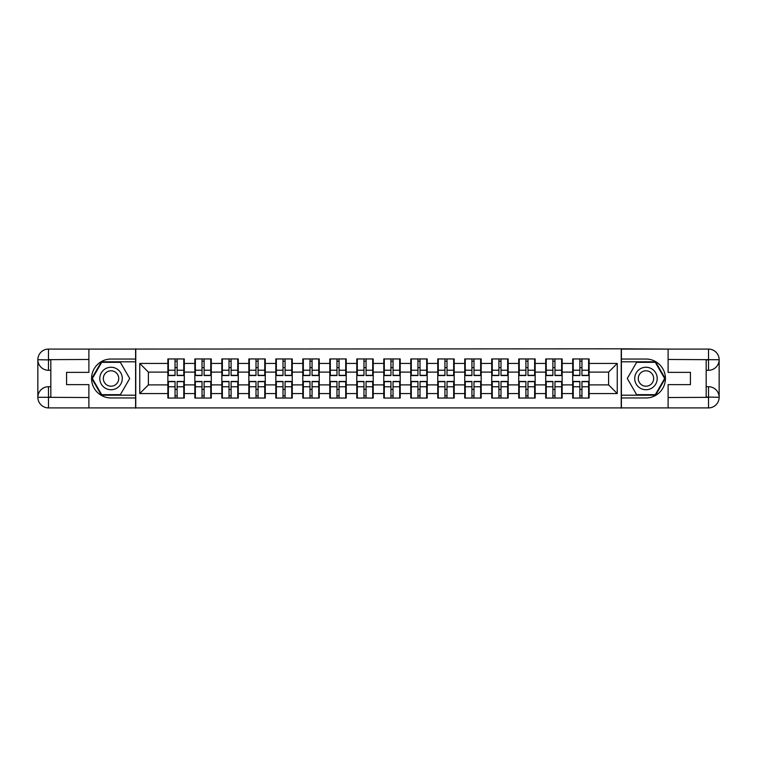 <?xml version="1.0" encoding="UTF-8"?>
<svg xmlns="http://www.w3.org/2000/svg" width="757" height="757" viewBox="0 0 757 757"><rect width="100%" height="100%" fill="white"/><g stroke="black" fill="none" stroke-linecap="round" stroke-linejoin="round"><path stroke-width="1.14" d="M84.216 407.909L672.784 407.909M589.135 389.486L588.615 389.486M573.219 389.486L572.699 389.486M572.699 367.514L573.219 367.514M588.615 367.514L589.135 367.514M589.135 365.262L588.615 365.262M573.219 365.262L572.699 365.262M572.699 391.738L573.219 391.738M588.615 391.738L589.135 391.738M562.148 389.486L561.628 389.486M546.232 389.486L545.712 389.486M545.712 367.514L546.232 367.514M561.628 367.514L562.148 367.514M562.148 365.262L561.628 365.262M546.232 365.262L545.712 365.262M545.712 391.738L546.232 391.738M561.628 391.738L562.148 391.738M535.161 389.486L534.641 389.486M519.245 389.486L518.725 389.486M518.725 367.514L519.245 367.514M534.641 367.514L535.161 367.514M535.161 365.262L534.641 365.262M519.245 365.262L518.725 365.262M518.725 391.738L519.245 391.738M534.641 391.738L535.161 391.738M508.165 389.486L507.654 389.486M492.249 389.486L491.728 389.486M491.728 367.514L492.249 367.514M507.654 367.514L508.165 367.514M508.165 365.262L507.654 365.262M492.249 365.262L491.728 365.262M491.728 391.738L492.249 391.738M507.654 391.738L508.165 391.738M481.178 389.486L480.657 389.486M465.262 389.486L464.741 389.486M464.741 367.514L465.262 367.514M480.657 367.514L481.178 367.514M481.178 365.262L480.657 365.262M465.262 365.262L464.741 365.262M464.741 391.738L465.262 391.738M480.657 391.738L481.178 391.738M454.191 389.486L453.67 389.486M438.275 389.486L437.754 389.486M437.754 367.514L438.275 367.514M453.67 367.514L454.191 367.514M454.191 365.262L453.67 365.262M438.275 365.262L437.754 365.262M437.754 391.738L438.275 391.738M453.67 391.738L454.191 391.738M427.203 389.486L426.683 389.486M411.288 389.486L410.767 389.486M410.767 367.514L411.288 367.514M426.683 367.514L427.203 367.514M427.203 365.262L426.683 365.262M411.288 365.262L410.767 365.262M410.767 391.738L411.288 391.738M426.683 391.738L427.203 391.738M400.216 389.486L399.696 389.486M384.291 389.486L383.78 389.486M383.78 367.514L384.291 367.514M399.696 367.514L400.216 367.514M400.216 365.262L399.696 365.262M384.291 365.262L383.78 365.262M383.78 391.738L384.291 391.738M399.696 391.738L400.216 391.738M373.22 389.486L372.709 389.486M357.304 389.486L356.784 389.486M356.784 367.514L357.304 367.514M372.709 367.514L373.22 367.514M373.22 365.262L372.709 365.262M357.304 365.262L356.784 365.262M356.784 391.738L357.304 391.738M372.709 391.738L373.22 391.738M346.233 389.486L345.712 389.486M330.317 389.486L329.797 389.486M329.797 367.514L330.317 367.514M345.712 367.514L346.233 367.514M346.233 365.262L345.712 365.262M330.317 365.262L329.797 365.262M329.797 391.738L330.317 391.738M345.712 391.738L346.233 391.738M319.246 389.486L318.725 389.486M303.33 389.486L302.809 389.486M302.809 367.514L303.33 367.514M318.725 367.514L319.246 367.514M319.246 365.262L318.725 365.262M303.33 365.262L302.809 365.262M302.809 391.738L303.33 391.738M318.725 391.738L319.246 391.738M292.259 389.486L291.738 389.486M276.343 389.486L275.822 389.486M275.822 367.514L276.343 367.514M291.738 367.514L292.259 367.514M292.259 365.262L291.738 365.262M276.343 365.262L275.822 365.262M275.822 391.738L276.343 391.738M291.738 391.738L292.259 391.738M265.272 389.486L264.751 389.486M249.346 389.486L248.835 389.486M248.835 367.514L249.346 367.514M264.751 367.514L265.272 367.514M265.272 365.262L264.751 365.262M249.346 365.262L248.835 365.262M248.835 391.738L249.346 391.738M264.751 391.738L265.272 391.738M238.275 389.486L237.755 389.486M222.359 389.486L221.839 389.486M221.839 367.514L222.359 367.514M237.755 367.514L238.275 367.514M238.275 365.262L237.755 365.262M222.359 365.262L221.839 365.262M221.839 391.738L222.359 391.738M237.755 391.738L238.275 391.738M211.288 389.486L210.768 389.486M195.372 389.486L194.852 389.486M194.852 367.514L195.372 367.514M210.768 367.514L211.288 367.514M211.288 365.262L210.768 365.262M195.372 365.262L194.852 365.262M194.852 391.738L195.372 391.738M210.768 391.738L211.288 391.738M672.784 349.091L621.232 348.826L621.232 408.174M621.232 348.826L84.216 349.091M135.768 408.174L135.768 348.826M608.6 384.897L608.6 372.103L589.135 372.103L589.135 384.897L608.6 384.897L617.248 393.555L617.248 363.445L589.135 363.445L589.135 358.95L572.699 358.95L572.699 372.103L562.148 372.103L562.148 384.897L572.699 384.897L572.699 372.103M617.248 393.555L589.135 393.555L589.135 398.05L572.699 398.05L572.699 393.555L562.148 393.555L562.148 398.05L545.712 398.05L545.712 393.555L535.161 393.555L535.161 398.05L518.725 398.05L518.725 393.555L508.165 393.555L508.165 398.05L491.728 398.05L491.728 393.555L481.178 393.555L481.178 398.05L464.741 398.05L464.741 393.555L454.191 393.555L454.191 398.05L437.754 398.05L437.754 393.555L427.203 393.555L427.203 398.05L410.767 398.05L410.767 393.555L400.216 393.555L400.216 398.05L383.78 398.05L383.78 393.555L373.22 393.555L373.22 398.05L356.784 398.05L356.784 393.555L346.233 393.555L346.233 398.05L329.797 398.05L329.797 393.555L319.246 393.555L319.246 398.05L302.809 398.05L302.809 393.555L292.259 393.555L292.259 398.05L275.822 398.05L275.822 393.555L265.272 393.555L265.272 398.05L248.835 398.05L248.835 393.555L238.275 393.555L238.275 398.05L221.839 398.05L221.839 393.555L211.288 393.555L211.288 398.05L194.852 398.05L194.852 393.555L184.301 393.555L184.301 398.05L167.865 398.05L167.865 393.555L139.752 393.555L139.752 363.445L167.865 363.445L167.865 372.103L148.4 372.103L148.4 384.897L167.865 384.897L167.865 372.103M572.699 363.445L562.148 363.445L562.148 358.95L545.712 358.95L545.712 363.445L535.161 363.445L535.161 358.95L518.725 358.95L518.725 363.445L508.165 363.445L508.165 358.95L491.728 358.95L491.728 363.445L481.178 363.445L481.178 358.95L464.741 358.95L464.741 363.445L454.191 363.445L454.191 358.95L437.754 358.95L437.754 363.445L427.203 363.445L427.203 358.95L410.767 358.95L410.767 363.445L400.216 363.445L400.216 358.95L383.78 358.95L383.78 363.445L373.22 363.445L373.22 358.95L356.784 358.95L356.784 363.445L346.233 363.445L346.233 358.95L329.797 358.95L329.797 363.445L319.246 363.445L319.246 358.95L302.809 358.95L302.809 363.445L292.259 363.445L292.259 358.95L275.822 358.95L275.822 363.445L265.272 363.445L265.272 358.95L248.835 358.95L248.835 363.445L238.275 363.445L238.275 358.95L221.839 358.95L221.839 363.445L211.288 363.445L211.288 358.95L194.852 358.95L194.852 363.445L184.301 363.445L184.301 358.95L167.865 358.95L167.865 363.445M572.699 384.897L572.699 393.555M562.148 384.897L562.148 393.555M562.148 363.445L562.148 372.103M535.161 384.897L545.712 384.897L545.712 372.103L535.161 372.103L535.161 393.555M545.712 384.897L545.712 393.555M545.712 363.445L545.712 372.103M535.161 363.445L535.161 372.103M508.165 384.897L518.725 384.897L518.725 372.103L508.165 372.103L508.165 393.555M518.725 384.897L518.725 393.555M518.725 363.445L518.725 372.103M508.165 363.445L508.165 372.103M481.178 384.897L491.728 384.897L491.728 372.103L481.178 372.103L481.178 393.555M491.728 384.897L491.728 393.555M491.728 363.445L491.728 372.103M481.178 363.445L481.178 372.103M454.191 384.897L464.741 384.897L464.741 372.103L454.191 372.103L454.191 393.555M464.741 384.897L464.741 393.555M464.741 363.445L464.741 372.103M454.191 363.445L454.191 372.103M427.203 384.897L437.754 384.897L437.754 372.103L427.203 372.103L427.203 393.555M437.754 384.897L437.754 393.555M437.754 363.445L437.754 372.103M427.203 363.445L427.203 372.103M400.216 384.897L410.767 384.897L410.767 372.103L400.216 372.103L400.216 393.555M410.767 384.897L410.767 393.555M410.767 363.445L410.767 372.103M400.216 363.445L400.216 372.103M373.22 384.897L383.78 384.897L383.78 372.103L373.22 372.103L373.22 393.555M383.78 384.897L383.78 393.555M383.78 363.445L383.78 372.103M373.22 363.445L373.22 372.103M346.233 384.897L356.784 384.897L356.784 372.103L346.233 372.103L346.233 393.555M356.784 384.897L356.784 393.555M356.784 363.445L356.784 372.103M346.233 363.445L346.233 372.103M319.246 384.897L329.797 384.897L329.797 372.103L319.246 372.103L319.246 393.555M329.797 384.897L329.797 393.555M329.797 363.445L329.797 372.103M319.246 363.445L319.246 372.103M292.259 384.897L302.809 384.897L302.809 372.103L292.259 372.103L292.259 393.555M302.809 384.897L302.809 393.555M302.809 363.445L302.809 372.103M292.259 363.445L292.259 372.103M265.272 384.897L275.822 384.897L275.822 372.103L265.272 372.103L265.272 393.555M275.822 384.897L275.822 393.555M275.822 363.445L275.822 372.103M265.272 363.445L265.272 372.103M238.275 384.897L248.835 384.897L248.835 372.103L238.275 372.103L238.275 393.555M248.835 384.897L248.835 393.555M248.835 363.445L248.835 372.103M238.275 363.445L238.275 372.103M211.288 384.897L221.839 384.897L221.839 372.103L211.288 372.103L211.288 393.555M221.839 384.897L221.839 393.555M221.839 363.445L221.839 372.103M211.288 363.445L211.288 372.103M184.301 384.897L194.852 384.897L194.852 372.103L184.301 372.103L184.301 393.555M194.852 384.897L194.852 393.555M194.852 363.445L194.852 372.103M184.301 363.445L184.301 372.103M184.301 389.486L183.781 389.486M168.385 389.486L167.865 389.486M167.865 367.514L168.385 367.514M183.781 367.514L184.301 367.514M184.301 365.262L183.781 365.262M168.385 365.262L167.865 365.262M167.865 391.738L168.385 391.738M183.781 391.738L184.301 391.738M167.865 384.897L167.865 393.555M148.4 384.897L139.752 393.555M139.752 363.445L148.4 372.103M589.135 384.897L589.135 393.555M589.135 363.445L589.135 372.103M617.248 363.445L608.6 372.103M183.781 358.95L183.781 375.557L177.119 375.557L177.119 358.95M175.047 358.95L175.047 375.557L168.385 375.557L168.385 358.95M175.047 361.203L177.119 361.203M177.119 367.599L175.047 367.599M168.385 398.05L168.385 381.443L175.047 381.443L175.047 398.05M177.119 398.05L177.119 381.443L183.781 381.443L183.781 398.05M177.119 395.797L175.047 395.797M175.047 389.401L177.119 389.401M105.412 368.763A11.241 11.241 0 0 0 101.296 384.121A11.241 11.241 0 0 0 116.654 388.237A11.241 11.241 0 0 0 120.77 372.879A11.241 11.241 0 0 0 105.412 368.763M107.182 371.829A7.702 7.702 0 0 0 104.362 382.351A7.702 7.702 0 0 0 114.884 385.171A7.702 7.702 0 0 0 117.695 374.649A7.702 7.702 0 0 0 107.182 371.829M129.712 378.5L120.372 394.671L101.693 394.671L92.354 378.5L101.693 362.329L120.372 362.329L129.712 378.5M651.588 368.763A11.241 11.241 0 0 0 636.23 372.879A11.241 11.241 0 0 0 640.346 388.237A11.241 11.241 0 0 0 655.704 384.121A11.241 11.241 0 0 0 651.588 368.763M649.818 371.829A7.702 7.702 0 0 0 639.305 374.649A7.702 7.702 0 0 0 642.116 385.171A7.702 7.702 0 0 0 652.638 382.351A7.702 7.702 0 0 0 649.818 371.829M655.307 394.671L636.628 394.671L627.288 378.5L636.628 362.329L655.307 362.329L664.646 378.5L655.307 394.671M50.823 370.287L48.486 370.287A10.636 10.636 0 0 1 37.85 359.726A10.636 10.636 0 0 1 48.486 349.091L135.598 349.091L135.598 359.036L111.033 359.036A19.464 19.464 0 0 0 91.569 378.5A19.464 19.464 0 0 0 111.033 397.964L135.598 397.964L135.598 407.909L48.486 407.909A10.636 10.636 0 0 1 37.85 397.274A10.636 10.636 0 0 1 48.486 386.713L50.823 386.713M135.598 397.964L135.598 359.036M88.891 349.091L88.891 372.359L66.569 372.359L66.569 384.641L88.891 384.641L88.891 407.909M48.486 370.287A10.636 10.636 0 0 1 37.85 359.726L48.486 359.906L48.486 370.287A10.636 10.636 0 0 1 37.85 359.726L37.85 397.274L88.891 397.529M48.486 397.529L48.486 407.909A10.636 10.636 0 0 1 37.85 397.274A10.636 10.636 0 0 1 48.486 386.713L48.486 397.094L50.823 397.094L50.823 359.906L48.486 359.906M135.598 361.808L101.391 361.808L91.758 378.5L101.391 395.192L135.598 395.192M706.177 386.713L708.514 386.713A10.636 10.636 0 0 1 719.15 397.274A10.636 10.636 0 0 1 708.514 407.909L621.402 407.909L621.402 397.964L645.967 397.964A19.464 19.464 0 0 0 665.431 378.5A19.464 19.464 0 0 0 645.967 359.036L621.402 359.036L621.402 349.091L708.514 349.091A10.636 10.636 0 0 1 719.15 359.726A10.636 10.636 0 0 1 708.514 370.287L706.177 370.287M621.402 359.036L621.402 397.964M668.109 407.909L668.109 384.641L690.431 384.641L690.431 372.359L668.109 372.359L668.109 349.091M708.514 386.713A10.636 10.636 0 0 1 719.15 397.274L708.514 397.094L708.514 386.713A10.636 10.636 0 0 1 719.15 397.274L719.15 359.726L668.109 359.471M708.514 359.471L708.514 349.091A10.636 10.636 0 0 1 719.15 359.726A10.636 10.636 0 0 1 708.514 370.287L708.514 359.906L706.177 359.906L706.177 397.094L708.514 397.094M621.402 395.192L655.609 395.192L665.242 378.5L655.609 361.808L621.402 361.808M210.768 358.95L210.768 375.557L204.106 375.557L204.106 358.95M202.034 358.95L202.034 375.557L195.372 375.557L195.372 358.95M202.034 361.203L204.106 361.203M204.106 367.599L202.034 367.599M237.755 358.95L237.755 375.557L231.103 375.557L231.103 358.95M229.021 358.95L229.021 375.557L222.359 375.557L222.359 358.95M229.021 361.203L231.103 361.203M231.103 367.599L229.021 367.599M264.751 358.95L264.751 375.557L258.09 375.557L258.09 358.95M256.008 358.95L256.008 375.557L249.346 375.557L249.346 358.95M256.008 361.203L258.09 361.203M258.09 367.599L256.008 367.599M291.738 358.95L291.738 375.557L285.077 375.557L285.077 358.95M283.004 358.95L283.004 375.557L276.343 375.557L276.343 358.95M283.004 361.203L285.077 361.203M285.077 367.599L283.004 367.599M318.725 358.95L318.725 375.557L312.064 375.557L312.064 358.95M309.992 358.95L309.992 375.557L303.33 375.557L303.33 358.95M309.992 361.203L312.064 361.203M312.064 367.599L309.992 367.599M195.372 398.05L195.372 381.443L202.034 381.443L202.034 398.05M204.106 398.05L204.106 381.443L210.768 381.443L210.768 398.05M204.106 395.797L202.034 395.797M202.034 389.401L204.106 389.401M222.359 398.05L222.359 381.443L229.021 381.443L229.021 398.05M231.103 398.05L231.103 381.443L237.755 381.443L237.755 398.05M231.103 395.797L229.021 395.797M229.021 389.401L231.103 389.401M249.346 398.05L249.346 381.443L256.008 381.443L256.008 398.05M258.09 398.05L258.09 381.443L264.751 381.443L264.751 398.05M258.09 395.797L256.008 395.797M256.008 389.401L258.09 389.401M276.343 398.05L276.343 381.443L283.004 381.443L283.004 398.05M285.077 398.05L285.077 381.443L291.738 381.443L291.738 398.05M285.077 395.797L283.004 395.797M283.004 389.401L285.077 389.401M303.33 398.05L303.33 381.443L309.992 381.443L309.992 398.05M312.064 398.05L312.064 381.443L318.725 381.443L318.725 398.05M312.064 395.797L309.992 395.797M309.992 389.401L312.064 389.401M345.712 358.95L345.712 375.557L339.051 375.557L339.051 358.95M336.979 358.95L336.979 375.557L330.317 375.557L330.317 358.95M336.979 361.203L339.051 361.203M339.051 367.599L336.979 367.599M330.317 398.05L330.317 381.443L336.979 381.443L336.979 398.05M339.051 398.05L339.051 381.443L345.712 381.443L345.712 398.05M339.051 395.797L336.979 395.797M336.979 389.401L339.051 389.401M372.709 358.95L372.709 375.557L366.047 375.557L366.047 358.95M363.966 358.95L363.966 375.557L357.304 375.557L357.304 358.95M363.966 361.203L366.047 361.203M366.047 367.599L363.966 367.599M357.304 398.05L357.304 381.443L363.966 381.443L363.966 398.05M366.047 398.05L366.047 381.443L372.709 381.443L372.709 398.05M366.047 395.797L363.966 395.797M363.966 389.401L366.047 389.401M399.696 358.95L399.696 375.557L393.034 375.557L393.034 358.95M390.953 358.95L390.953 375.557L384.291 375.557L384.291 358.95M390.953 361.203L393.034 361.203M393.034 367.599L390.953 367.599M384.291 398.05L384.291 381.443L390.953 381.443L390.953 398.05M393.034 398.05L393.034 381.443L399.696 381.443L399.696 398.05M393.034 395.797L390.953 395.797M390.953 389.401L393.034 389.401M426.683 358.95L426.683 375.557L420.021 375.557L420.021 358.95M417.949 358.95L417.949 375.557L411.288 375.557L411.288 358.95M417.949 361.203L420.021 361.203M420.021 367.599L417.949 367.599M411.288 398.05L411.288 381.443L417.949 381.443L417.949 398.05M420.021 398.05L420.021 381.443L426.683 381.443L426.683 398.05M420.021 395.797L417.949 395.797M417.949 389.401L420.021 389.401M453.67 358.95L453.67 375.557L447.008 375.557L447.008 358.95M444.936 358.95L444.936 375.557L438.275 375.557L438.275 358.95M444.936 361.203L447.008 361.203M447.008 367.599L444.936 367.599M438.275 398.05L438.275 381.443L444.936 381.443L444.936 398.05M447.008 398.05L447.008 381.443L453.67 381.443L453.67 398.05M447.008 395.797L444.936 395.797M444.936 389.401L447.008 389.401M480.657 358.95L480.657 375.557L473.996 375.557L473.996 358.95M471.923 358.95L471.923 375.557L465.262 375.557L465.262 358.95M471.923 361.203L473.996 361.203M473.996 367.599L471.923 367.599M465.262 398.05L465.262 381.443L471.923 381.443L471.923 398.05M473.996 398.05L473.996 381.443L480.657 381.443L480.657 398.05M473.996 395.797L471.923 395.797M471.923 389.401L473.996 389.401M507.654 358.95L507.654 375.557L500.992 375.557L500.992 358.95M498.91 358.95L498.91 375.557L492.249 375.557L492.249 358.95M498.91 361.203L500.992 361.203M500.992 367.599L498.91 367.599M492.249 398.05L492.249 381.443L498.91 381.443L498.91 398.05M500.992 398.05L500.992 381.443L507.654 381.443L507.654 398.05M500.992 395.797L498.91 395.797M498.91 389.401L500.992 389.401M534.641 358.95L534.641 375.557L527.979 375.557L527.979 358.95M525.897 358.95L525.897 375.557L519.245 375.557L519.245 358.95M525.897 361.203L527.979 361.203M527.979 367.599L525.897 367.599M519.245 398.05L519.245 381.443L525.897 381.443L525.897 398.05M527.979 398.05L527.979 381.443L534.641 381.443L534.641 398.05M527.979 395.797L525.897 395.797M525.897 389.401L527.979 389.401M561.628 358.95L561.628 375.557L554.966 375.557L554.966 358.95M552.894 358.95L552.894 375.557L546.232 375.557L546.232 358.95M552.894 361.203L554.966 361.203M554.966 367.599L552.894 367.599M546.232 398.05L546.232 381.443L552.894 381.443L552.894 398.05M554.966 398.05L554.966 381.443L561.628 381.443L561.628 398.05M554.966 395.797L552.894 395.797M552.894 389.401L554.966 389.401M588.615 358.95L588.615 375.557L581.953 375.557L581.953 358.95M579.881 358.95L579.881 375.557L573.219 375.557L573.219 358.95M579.881 361.203L581.953 361.203M581.953 367.599L579.881 367.599M573.219 398.05L573.219 381.443L579.881 381.443L579.881 398.05M581.953 398.05L581.953 381.443L588.615 381.443L588.615 398.05M581.953 395.797L579.881 395.797M579.881 389.401L581.953 389.401M175.047 370.22L168.385 370.22M175.047 375.34L168.385 375.34M183.781 370.22L177.119 370.22M183.781 375.34L177.119 375.34M177.119 386.78L183.781 386.78M177.119 381.66L183.781 381.66M168.385 386.78L175.047 386.78M168.385 381.66L175.047 381.66M88.891 359.471L48.24 359.651M37.85 397.274A10.636 10.636 0 0 1 48.486 386.713M37.85 359.726A10.636 10.636 0 0 1 48.486 349.091L48.486 359.471M668.109 397.529L708.76 397.349M719.15 359.726A10.636 10.636 0 0 1 708.514 370.287M719.15 397.274A10.636 10.636 0 0 1 708.514 407.909L708.514 397.529M202.034 370.22L195.372 370.22M202.034 375.34L195.372 375.34M210.768 370.22L204.106 370.22M210.768 375.34L204.106 375.34M229.021 370.22L222.359 370.22M229.021 375.34L222.359 375.34M237.755 370.22L231.103 370.22M237.755 375.34L231.103 375.34M256.008 370.22L249.346 370.22M256.008 375.34L249.346 375.34M264.751 370.22L258.09 370.22M264.751 375.34L258.09 375.34M283.004 370.22L276.343 370.22M283.004 375.34L276.343 375.34M291.738 370.22L285.077 370.22M291.738 375.34L285.077 375.34M309.992 370.22L303.33 370.22M309.992 375.34L303.33 375.34M318.725 370.22L312.064 370.22M318.725 375.34L312.064 375.34M204.106 386.78L210.768 386.78M204.106 381.66L210.768 381.66M195.372 386.78L202.034 386.78M195.372 381.66L202.034 381.66M231.103 386.78L237.755 386.78M231.103 381.66L237.755 381.66M222.359 386.78L229.021 386.78M222.359 381.66L229.021 381.66M258.09 386.78L264.751 386.78M258.09 381.66L264.751 381.66M249.346 386.78L256.008 386.78M249.346 381.66L256.008 381.66M285.077 386.78L291.738 386.78M285.077 381.66L291.738 381.66M276.343 386.78L283.004 386.78M276.343 381.66L283.004 381.66M312.064 386.78L318.725 386.78M312.064 381.66L318.725 381.66M303.33 386.78L309.992 386.78M303.33 381.66L309.992 381.66M336.979 370.22L330.317 370.22M336.979 375.34L330.317 375.34M345.712 370.22L339.051 370.22M345.712 375.34L339.051 375.34M339.051 386.78L345.712 386.78M339.051 381.66L345.712 381.66M330.317 386.78L336.979 386.78M330.317 381.66L336.979 381.66M363.966 370.22L357.304 370.22M363.966 375.34L357.304 375.34M372.709 370.22L366.047 370.22M372.709 375.34L366.047 375.34M366.047 386.78L372.709 386.78M366.047 381.66L372.709 381.66M357.304 386.78L363.966 386.78M357.304 381.66L363.966 381.66M390.953 370.22L384.291 370.22M390.953 375.34L384.291 375.34M399.696 370.22L393.034 370.22M399.696 375.34L393.034 375.34M393.034 386.78L399.696 386.78M393.034 381.66L399.696 381.66M384.291 386.78L390.953 386.78M384.291 381.66L390.953 381.66M417.949 370.22L411.288 370.22M417.949 375.34L411.288 375.34M426.683 370.22L420.021 370.22M426.683 375.34L420.021 375.34M420.021 386.78L426.683 386.78M420.021 381.66L426.683 381.66M411.288 386.78L417.949 386.78M411.288 381.66L417.949 381.66M444.936 370.22L438.275 370.22M444.936 375.34L438.275 375.34M453.67 370.22L447.008 370.22M453.67 375.34L447.008 375.34M447.008 386.78L453.67 386.78M447.008 381.66L453.67 381.66M438.275 386.78L444.936 386.78M438.275 381.66L444.936 381.66M471.923 370.22L465.262 370.22M471.923 375.34L465.262 375.34M480.657 370.22L473.996 370.22M480.657 375.34L473.996 375.34M473.996 386.78L480.657 386.78M473.996 381.66L480.657 381.66M465.262 386.78L471.923 386.78M465.262 381.66L471.923 381.66M498.91 370.22L492.249 370.22M498.91 375.34L492.249 375.34M507.654 370.22L500.992 370.22M507.654 375.34L500.992 375.34M500.992 386.78L507.654 386.78M500.992 381.66L507.654 381.66M492.249 386.78L498.91 386.78M492.249 381.66L498.91 381.66M525.897 370.22L519.245 370.22M525.897 375.34L519.245 375.34M534.641 370.22L527.979 370.22M534.641 375.34L527.979 375.34M527.979 386.78L534.641 386.78M527.979 381.66L534.641 381.66M519.245 386.78L525.897 386.78M519.245 381.66L525.897 381.66M552.894 370.22L546.232 370.22M552.894 375.34L546.232 375.34M561.628 370.22L554.966 370.22M561.628 375.34L554.966 375.34M554.966 386.78L561.628 386.78M554.966 381.66L561.628 381.66M546.232 386.78L552.894 386.78M546.232 381.66L552.894 381.66M579.881 370.22L573.219 370.22M579.881 375.34L573.219 375.34M588.615 370.22L581.953 370.22M588.615 375.34L581.953 375.34M581.953 386.78L588.615 386.78M581.953 381.66L588.615 381.66M573.219 386.78L579.881 386.78M573.219 381.66L579.881 381.66"/></g></svg>
